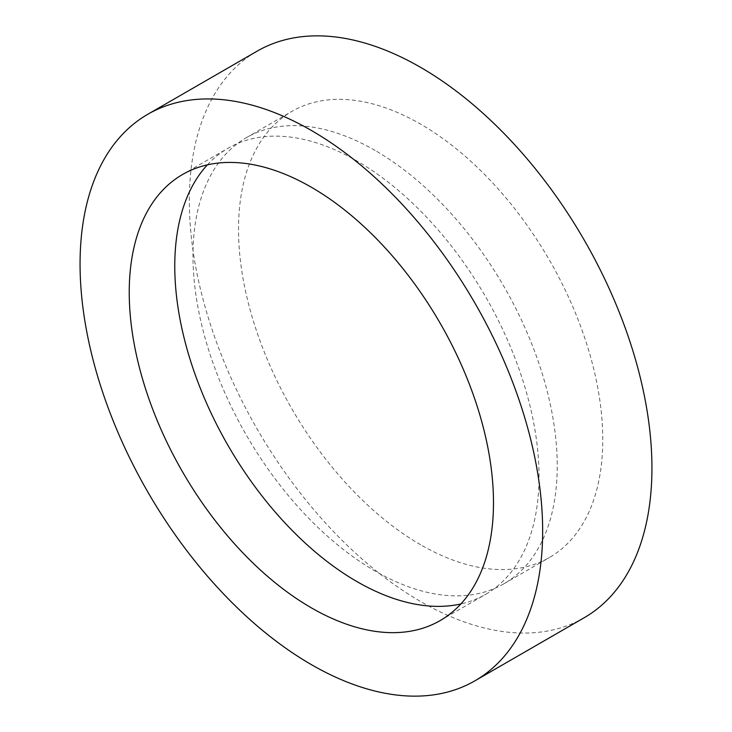 <?xml version="1.0" encoding="UTF-8"?>
<svg xmlns="http://www.w3.org/2000/svg" width="732" height="732" viewBox="0 0 732 732"><rect width="100%" height="100%" fill="white"/><g stroke="black" fill="none" stroke-linecap="round" stroke-linejoin="round"><path stroke-width="0.55" stroke-dasharray="3.66 2.75" d="M584.191 617.735A327.103 188.856 60 0 1 420.635 601.539A327.103 188.856 60 0 1 206.946 313.287A327.103 188.856 60 0 1 257.088 51.176M420.635 544.754A257.563 148.706 60 0 1 252.375 317.789A257.563 148.706 60 0 1 291.858 111.401A257.563 148.706 60 0 1 420.635 124.156A257.563 148.706 60 0 1 588.903 351.122A257.563 148.706 60 0 1 549.421 557.51A257.563 148.706 60 0 1 420.635 544.754M375.104 150.444A257.563 148.706 -120 0 0 246.327 137.689A257.563 148.706 -120 0 0 206.845 344.077A257.563 148.706 -120 0 0 375.104 571.042A257.563 148.706 -120 0 0 503.891 583.797A257.563 148.706 -120 0 0 543.373 377.41A257.563 148.706 -120 0 0 375.104 150.444M207.376 164.856A257.563 148.706 60 0 1 228.11 148.203A257.563 148.706 60 0 1 356.896 160.958A257.563 148.706 60 0 1 525.155 387.923A257.563 148.706 60 0 1 485.673 594.311A257.563 148.706 60 0 1 460.885 603.946M246.327 137.689L291.858 111.401M182.579 174.49L228.11 148.203M440.142 620.599L485.673 594.311M503.891 583.797L549.421 557.51"/><path stroke-width="1.1" d="M311.365 130.461A327.103 188.856 60 0 1 525.054 418.713A327.103 188.856 60 0 1 474.912 680.824A327.103 188.856 60 0 1 311.365 664.629A327.103 188.856 60 0 1 97.667 376.376A327.103 188.856 60 0 1 147.809 114.265A327.103 188.856 60 0 1 311.365 130.461M147.809 114.265L257.088 51.176A327.103 188.856 60 0 1 420.635 67.371A327.103 188.856 60 0 1 634.333 355.624A327.103 188.856 60 0 1 584.191 617.735L474.912 680.824M460.885 603.946A257.563 148.706 60 0 1 356.896 581.556A257.563 148.706 60 0 1 195.481 375.47A257.563 148.706 60 0 1 207.376 164.856M311.365 607.844A257.563 148.706 60 0 1 143.097 380.878A257.563 148.706 60 0 1 182.579 174.49A257.563 148.706 60 0 1 311.365 187.246A257.563 148.706 60 0 1 479.625 414.211A257.563 148.706 60 0 1 440.142 620.599A257.563 148.706 60 0 1 311.365 607.844"/></g></svg>
